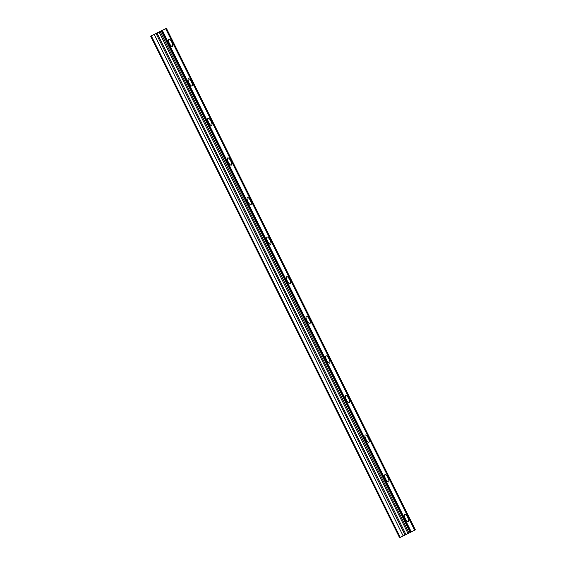 <?xml version="1.0" encoding="UTF-8"?>
<svg xmlns="http://www.w3.org/2000/svg" width="566" height="566" viewBox="0 0 566 566"><rect width="100%" height="100%" fill="white"/><g stroke="black" fill="none" stroke-linecap="round" stroke-linejoin="round"><path stroke-width="0.85" d="M160.107 31.512L166.404 28.3L415.359 529.818L409.062 533.03L160.107 31.512L150.641 36.182L399.596 537.7L400.247 537.389L405.956 534.545L157.001 33.033M409.062 533.03L405.956 534.545M171.746 42.117A4.054 1.337 63.7 0 0 168.76 39.096A4.054 1.337 63.7 0 0 169.368 43.349A4.054 1.337 63.7 0 0 172.354 46.362A4.054 1.337 63.7 0 0 171.746 42.117M407.598 517.239A4.054 1.337 63.7 0 0 404.612 514.218A4.054 1.337 63.7 0 0 405.221 518.47A4.054 1.337 63.7 0 0 408.206 521.484A4.054 1.337 63.7 0 0 407.598 517.239M387.943 477.647A4.054 1.337 63.7 0 0 384.958 474.626A4.054 1.337 63.7 0 0 385.566 478.871A4.054 1.337 63.7 0 0 388.552 481.892A4.054 1.337 63.7 0 0 387.943 477.647M368.289 438.056A4.054 1.337 63.7 0 0 365.303 435.035A4.054 1.337 63.7 0 0 365.912 439.28A4.054 1.337 63.7 0 0 368.898 442.301A4.054 1.337 63.7 0 0 368.289 438.056M348.635 398.457A4.054 1.337 63.7 0 0 345.649 395.443A4.054 1.337 63.7 0 0 346.258 399.688A4.054 1.337 63.7 0 0 349.243 402.709A4.054 1.337 63.7 0 0 348.635 398.457M328.98 358.865A4.054 1.337 63.7 0 0 325.995 355.844A4.054 1.337 63.7 0 0 326.603 360.096A4.054 1.337 63.7 0 0 329.589 363.11A4.054 1.337 63.7 0 0 328.98 358.865M309.326 319.274A4.054 1.337 63.7 0 0 306.34 316.252A4.054 1.337 63.7 0 0 306.949 320.498A4.054 1.337 63.7 0 0 309.935 323.519A4.054 1.337 63.7 0 0 309.326 319.274M289.672 279.682A4.054 1.337 63.7 0 0 286.686 276.661A4.054 1.337 63.7 0 0 287.295 280.906A4.054 1.337 63.7 0 0 290.28 283.927A4.054 1.337 63.7 0 0 289.672 279.682M270.017 240.083A4.054 1.337 63.7 0 0 267.032 237.069A4.054 1.337 63.7 0 0 267.64 241.314A4.054 1.337 63.7 0 0 270.626 244.335A4.054 1.337 63.7 0 0 270.017 240.083M250.363 200.491A4.054 1.337 63.7 0 0 247.377 197.47A4.054 1.337 63.7 0 0 247.986 201.722A4.054 1.337 63.7 0 0 250.971 204.736A4.054 1.337 63.7 0 0 250.363 200.491M230.709 160.9A4.054 1.337 63.7 0 0 227.723 157.879A4.054 1.337 63.7 0 0 228.331 162.124A4.054 1.337 63.7 0 0 231.317 165.145A4.054 1.337 63.7 0 0 230.709 160.9M211.054 121.308A4.054 1.337 63.7 0 0 208.069 118.287A4.054 1.337 63.7 0 0 208.677 122.532A4.054 1.337 63.7 0 0 211.663 125.553A4.054 1.337 63.7 0 0 211.054 121.308M191.4 81.709A4.054 1.337 63.7 0 0 188.414 78.695A4.054 1.337 63.7 0 0 189.023 82.94A4.054 1.337 63.7 0 0 192.008 85.961A4.054 1.337 63.7 0 0 191.4 81.709M166.404 28.3L150.641 36.182M151.292 35.87L400.247 537.389M161.246 30.946L410.201 532.465M162.336 30.394L411.291 531.913M410.69 532.224L161.734 30.706M165.675 28.675L414.63 530.193M166.277 28.364L415.232 529.882M154.214 34.427L403.169 535.938M159.081 32.014L408.036 533.533M161.607 30.769L410.562 532.288M156.075 33.493L405.03 535.012"/></g></svg>
